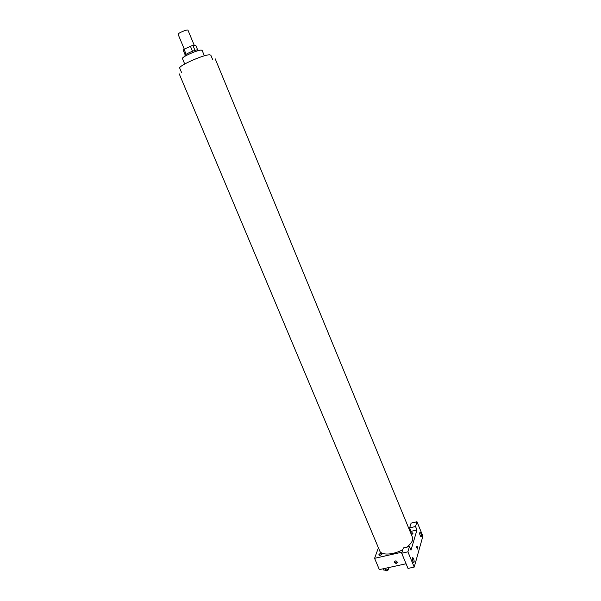 <?xml version="1.0" encoding="UTF-8"?>
<svg xmlns="http://www.w3.org/2000/svg" width="601" height="601" viewBox="0 0 601 601"><rect width="100%" height="100%" fill="white"/><g stroke="black" fill="none" stroke-linecap="round" stroke-linejoin="round"><path stroke-width="0.9" d="M194.243 45.3L187.993 30.238C187.76 28.976 177.378 33.295 178.114 34.347L184.274 49.117M186.16 54.308L184.041 49.229L183.14 50.071L185.221 55.059M184.041 49.229L192.868 45.278L195.761 45.323L197.654 49.875M194.987 50.386L192.868 45.278M185.251 56.081L185.025 55.525C184.199 54.578 194.979 49.718 197.571 49.875L198.375 50.619M192.478 51.235L190.352 46.119M184.717 64.007L182.449 58.582C181.209 57.185 197.444 49.875 201.29 50.116L202.131 50.394L204.378 55.825M181.682 72.819L179.722 68.161C177.768 66.118 203.656 54.518 209.576 54.819L210.846 55.209L212.769 59.875M215.218 58.838L412.481 537.309C413.428 540.179 411.497 543.469 406.697 547.188M402.813 549.652C393.377 554.956 381.259 555.542 379.734 550.944L179.218 73.825M380.771 553.438C382.672 553.604 382.439 554.257 380.08 555.384C378.187 555.211 378.42 554.565 380.771 553.438M416.966 529.977L410.986 550.163L409.491 546.557L407.899 551.838L414.217 567.081L422.886 536.16L416.974 521.743L415.539 526.506L416.966 529.977L410.115 531.569M378.405 547.789L374.581 558.321L402.024 552.169M410.753 533.132L411.647 532.802C413.556 532.847 413.45 533.433 411.347 534.567M417.447 546.88L417.485 549.044C416.688 547.789 416.523 546.842 416.989 546.204L417.447 546.88L416.989 546.204C416.523 546.842 416.688 547.789 417.485 549.044L417.447 546.88M413.578 558.69C414.337 561.064 414.352 562.348 413.608 562.544C412.196 560.32 411.918 558.645 412.774 557.518L413.578 558.69M420.858 533.252C421.571 535.461 421.602 536.655 420.94 536.836C419.611 534.755 419.325 533.177 420.084 532.103L420.858 533.252M412.218 534.184L411.647 532.802M411.046 531.352L409.627 527.888L411.114 523.125L416.974 521.743M409.627 527.888L415.539 526.506M409.491 546.557L403.346 547.947L401.693 553.228L408.011 568.426L414.217 567.081M401.693 553.228L407.899 551.838M374.581 558.321L379.344 569.613L406.073 563.768M379.742 553.837L380.125 555.377M394.587 562.408L394.489 561.867C395.526 560.417 396.472 560.583 397.336 562.356C396.66 563.678 395.743 563.7 394.587 562.408M394.639 561.387L394.729 561.958C395.556 563.077 396.42 563.22 397.336 562.386M382.957 568.824L383.438 569.951L385.744 570.281L388.659 568.809L389.095 567.479M385.744 570.281L384.948 568.388M388.659 568.809L388.186 567.682M388.494 568.892L388.614 569.17C387.915 570.657 386.804 571.138 385.256 570.604L385.083 570.191M394.489 561.867L394.632 561.417"/></g></svg>
